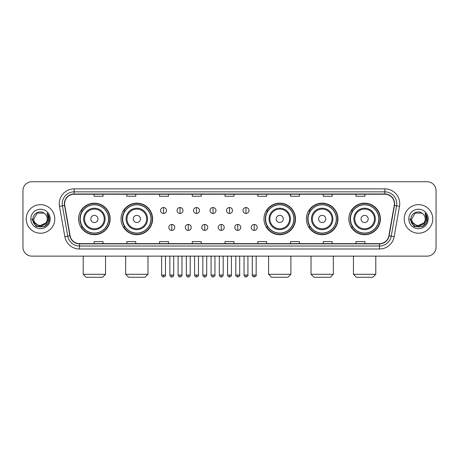 <?xml version="1.0" encoding="UTF-8"?>
<svg xmlns="http://www.w3.org/2000/svg" width="459" height="459" viewBox="0 0 459 459"><rect width="100%" height="100%" fill="white"/><g stroke="black" fill="none" stroke-linecap="round" stroke-linejoin="round"><path stroke-width="0.69" d="M348.846 218.937A15.772 15.772 0 0 0 364.618 234.71A15.772 15.772 0 0 0 380.396 218.937A15.772 15.772 0 0 0 364.618 203.159A15.772 15.772 0 0 0 348.846 218.937M306.405 218.937A15.772 15.772 0 0 0 322.178 234.71A15.772 15.772 0 0 0 337.956 218.937A15.772 15.772 0 0 0 322.178 203.159A15.772 15.772 0 0 0 306.405 218.937M263.965 218.937A15.772 15.772 0 0 0 279.738 234.71A15.772 15.772 0 0 0 295.51 218.937A15.772 15.772 0 0 0 279.738 203.159A15.772 15.772 0 0 0 263.965 218.937M121.044 218.937A15.772 15.772 0 0 0 136.822 234.71A15.772 15.772 0 0 0 152.595 218.937A15.772 15.772 0 0 0 136.822 203.159A15.772 15.772 0 0 0 121.044 218.937M78.604 218.937A15.772 15.772 0 0 0 94.382 234.71A15.772 15.772 0 0 0 110.154 218.937A15.772 15.772 0 0 0 94.382 203.159A15.772 15.772 0 0 0 78.604 218.937M82.39 226.97A14.436 14.436 0 0 1 82.39 210.899M124.831 226.97A14.436 14.436 0 0 1 124.831 210.899M267.746 226.97A14.436 14.436 0 0 1 267.746 210.899M310.186 226.97A14.436 14.436 0 0 1 310.186 210.899M352.627 226.97A14.436 14.436 0 0 1 352.627 210.899M22.95 190.663L22.95 247.206A8.928 8.928 0 0 0 31.878 256.139L427.122 256.139A8.928 8.928 0 0 0 436.05 247.206L436.05 190.663A8.928 8.928 0 0 0 427.122 181.73L31.878 181.73A8.928 8.928 0 0 0 22.95 190.663L22.95 247.206M26.226 218.937A14.286 14.286 0 0 0 40.512 233.218A14.286 14.286 0 0 0 54.793 218.937A14.286 14.286 0 0 0 40.512 204.651A14.286 14.286 0 0 0 26.226 218.937A14.286 14.286 0 0 0 40.512 233.218A14.286 14.286 0 0 0 54.793 218.937A14.286 14.286 0 0 0 40.512 204.651A14.286 14.286 0 0 0 26.226 218.937M404.207 218.937A14.286 14.286 0 0 0 418.488 233.218A14.286 14.286 0 0 0 432.774 218.937A14.286 14.286 0 0 0 418.488 204.651A14.286 14.286 0 0 0 404.207 218.937A14.286 14.286 0 0 0 418.488 233.218A14.286 14.286 0 0 0 432.774 218.937A14.286 14.286 0 0 0 418.488 204.651A14.286 14.286 0 0 0 404.207 218.937M64.616 203.756A9.524 9.524 0 0 1 74.14 194.232L384.86 194.232A9.524 9.524 0 0 1 394.241 205.408L388.888 235.765A9.524 9.524 0 0 1 379.507 243.637L79.493 243.637A9.524 9.524 0 0 1 70.112 235.765L64.759 205.408A9.524 9.524 0 0 1 64.616 203.756M64.38 203.756A9.759 9.759 0 0 0 64.53 205.448L69.883 235.806A9.759 9.759 0 0 0 79.493 243.872L379.507 243.872A9.759 9.759 0 0 0 389.117 235.806L394.47 205.448A9.759 9.759 0 0 0 384.86 193.996L74.14 193.996A9.759 9.759 0 0 0 64.38 203.756M59.486 206.338A14.883 14.883 0 0 1 74.14 188.873L384.86 188.873A14.883 14.883 0 0 1 399.514 206.338L394.161 236.695A14.883 14.883 0 0 1 379.507 248.996L79.493 248.996A14.883 14.883 0 0 1 64.839 236.695L59.486 206.338L62.418 205.821A11.905 11.905 0 0 1 74.14 191.851L384.86 191.851A11.905 11.905 0 0 1 396.582 205.821L391.229 236.178A11.905 11.905 0 0 1 379.507 246.018L79.493 246.018A11.905 11.905 0 0 1 67.771 236.178L62.418 205.821A11.905 11.905 0 0 1 62.235 203.756M427.122 181.73L31.878 181.73M31.878 256.139L427.122 256.139M436.05 247.206L436.05 190.663M389.117 235.806L391.229 236.178L396.582 205.821L399.514 206.338M225.036 194.232L225.036 196.245L233.964 196.245L233.964 194.232M192.298 194.232L192.298 196.245L201.226 196.245L201.226 194.232M159.56 194.232L159.56 196.245L168.487 196.245L168.487 194.232M126.822 194.232L126.822 196.245L135.749 196.245L135.749 194.232M94.084 194.232L94.084 196.245L103.011 196.245L103.011 194.232M257.774 194.232L257.774 196.245L266.702 196.245L266.702 194.232M290.513 194.232L290.513 196.245L299.44 196.245L299.44 194.232M323.251 194.232L323.251 196.245L332.178 196.245L332.178 194.232M355.989 194.232L355.989 196.245L364.916 196.245L364.916 194.232M233.964 243.637L233.964 241.623L225.036 241.623L225.036 243.637M201.226 243.637L201.226 241.623L192.298 241.623L192.298 243.637M168.487 243.637L168.487 241.623L159.56 241.623L159.56 243.637M135.749 243.637L135.749 241.623L126.822 241.623L126.822 243.637M103.011 243.637L103.011 241.623L94.084 241.623L94.084 243.637M266.702 243.637L266.702 241.623L257.774 241.623L257.774 243.637M299.44 243.637L299.44 241.623L290.513 241.623L290.513 243.637M332.178 243.637L332.178 241.623L323.251 241.623L323.251 243.637M364.916 243.637L364.916 241.623L355.989 241.623L355.989 243.637M45.665 223.258C42.096 228.083 33.432 224.996 33.782 218.937C33.369 227.612 47.65 227.612 47.237 218.937C47.65 227.612 33.369 227.612 33.782 218.937L37.145 213.108L43.875 213.108L44.919 213.854C40.788 209.528 32.841 213.091 32.916 218.937C32.159 229.316 48.993 229.592 49.268 219.436L49.279 218.937C49.256 216.728 48.522 214.789 47.082 213.119L48.241 218.937L45.665 223.258A6.724 6.724 0 0 0 47.237 218.937C47.65 227.612 33.369 227.612 33.782 218.937L37.145 213.108M47.237 218.937A6.724 6.724 0 0 0 44.919 213.854M46.095 222.896L39.078 226.08L33.123 221.118M30.805 218.937A9.702 9.702 0 0 0 40.512 228.639A9.702 9.702 0 0 0 50.215 218.937A9.702 9.702 0 0 0 40.512 209.229A9.702 9.702 0 0 0 30.805 218.937M47.082 213.119L49.279 219.19L48.872 216.275L49.279 219.19L48.872 216.275L49.279 219.19L47.145 213.194L49.279 219.19L47.145 213.194L49.279 218.937L44.896 226.534L36.123 226.534L31.74 218.937M47.145 213.194L49.279 219.195M102.564 277.27L86.194 277.27L83.217 274.293L105.541 274.293L102.564 277.27M97.951 218.937A3.569 3.569 0 0 0 94.382 215.363A3.569 3.569 0 0 0 90.807 218.937A3.569 3.569 0 0 0 94.382 222.506A3.569 3.569 0 0 0 97.951 218.937M105.094 218.937A10.712 10.712 0 0 0 94.382 208.22A10.712 10.712 0 0 0 83.664 218.937A10.712 10.712 0 0 0 94.382 229.649A10.712 10.712 0 0 0 105.094 218.937A10.712 10.712 0 0 1 94.382 229.649A10.712 10.712 0 0 1 83.664 218.937M108.519 218.937A14.137 14.137 0 0 0 94.382 204.8A14.137 14.137 0 0 0 80.245 218.937A14.137 14.137 0 0 0 94.382 233.069A14.137 14.137 0 0 0 108.519 218.937M109.856 218.937A15.474 15.474 0 0 1 81.151 226.97L82.586 226.97A14.269 14.269 0 0 0 103.82 229.632A14.269 14.269 0 0 0 103.82 208.237A14.269 14.269 0 0 0 82.586 210.899L81.151 210.899A15.474 15.474 0 0 1 109.856 218.937M145.004 277.27L128.635 277.27L125.657 274.293L147.982 274.293L145.004 277.27M140.391 218.937A3.569 3.569 0 0 0 136.822 215.363A3.569 3.569 0 0 0 133.248 218.937A3.569 3.569 0 0 0 136.822 222.506A3.569 3.569 0 0 0 140.391 218.937M147.534 218.937A10.712 10.712 0 0 0 136.822 208.22A10.712 10.712 0 0 0 126.105 218.937A10.712 10.712 0 0 0 136.822 229.649A10.712 10.712 0 0 0 147.534 218.937A10.712 10.712 0 0 1 136.822 229.649A10.712 10.712 0 0 1 126.105 218.937M150.959 218.937A14.137 14.137 0 0 0 136.822 204.8A14.137 14.137 0 0 0 122.685 218.937A14.137 14.137 0 0 0 136.822 233.069A14.137 14.137 0 0 0 150.959 218.937M152.296 218.937A15.474 15.474 0 0 1 123.591 226.97L125.026 226.97A14.269 14.269 0 0 0 146.26 229.632A14.269 14.269 0 0 0 146.26 208.237A14.269 14.269 0 0 0 125.026 210.899L123.591 210.899A15.474 15.474 0 0 1 152.296 218.937M287.925 277.27L271.556 277.27L268.578 274.293L290.897 274.293L287.925 277.27M283.312 218.937A3.569 3.569 0 0 0 279.738 215.363A3.569 3.569 0 0 0 276.169 218.937A3.569 3.569 0 0 0 279.738 222.506A3.569 3.569 0 0 0 283.312 218.937M290.455 218.937A10.712 10.712 0 0 0 279.738 208.22A10.712 10.712 0 0 0 269.026 218.937A10.712 10.712 0 0 0 279.738 229.649A10.712 10.712 0 0 0 290.455 218.937A10.712 10.712 0 0 1 279.738 229.649A10.712 10.712 0 0 1 269.026 218.937M293.875 218.937A14.137 14.137 0 0 0 279.738 204.8A14.137 14.137 0 0 0 265.6 218.937A14.137 14.137 0 0 0 279.738 233.069A14.137 14.137 0 0 0 293.875 218.937M295.217 218.937A15.474 15.474 0 0 1 266.513 226.97L267.947 226.97A14.269 14.269 0 0 0 289.181 229.632A14.269 14.269 0 0 0 289.181 208.237A14.269 14.269 0 0 0 267.947 210.899L266.513 210.899A15.474 15.474 0 0 1 295.217 218.937M330.365 277.27L313.996 277.27L311.018 274.293L333.343 274.293L330.365 277.27M325.752 218.937A3.569 3.569 0 0 0 322.178 215.363A3.569 3.569 0 0 0 318.609 218.937A3.569 3.569 0 0 0 322.178 222.506A3.569 3.569 0 0 0 325.752 218.937M332.895 218.937A10.712 10.712 0 0 0 322.178 208.22A10.712 10.712 0 0 0 311.466 218.937A10.712 10.712 0 0 0 322.178 229.649A10.712 10.712 0 0 0 332.895 218.937A10.712 10.712 0 0 1 322.178 229.649A10.712 10.712 0 0 1 311.466 218.937M336.315 218.937A14.137 14.137 0 0 0 322.178 204.8A14.137 14.137 0 0 0 308.041 218.937A14.137 14.137 0 0 0 322.178 233.069A14.137 14.137 0 0 0 336.315 218.937M337.658 218.937A15.474 15.474 0 0 1 308.953 226.97L310.387 226.97A14.269 14.269 0 0 0 331.622 229.632A14.269 14.269 0 0 0 331.622 208.237A14.269 14.269 0 0 0 310.387 210.899L308.953 210.899A15.474 15.474 0 0 1 337.658 218.937M372.806 277.27L356.436 277.27L353.459 274.293L375.783 274.293L372.806 277.27M368.193 218.937A3.569 3.569 0 0 0 364.618 215.363A3.569 3.569 0 0 0 361.049 218.937A3.569 3.569 0 0 0 364.618 222.506A3.569 3.569 0 0 0 368.193 218.937M375.336 218.937A10.712 10.712 0 0 0 364.618 208.22A10.712 10.712 0 0 0 353.906 218.937A10.712 10.712 0 0 0 364.618 229.649A10.712 10.712 0 0 0 375.336 218.937A10.712 10.712 0 0 1 364.618 229.649A10.712 10.712 0 0 1 353.906 218.937M378.755 218.937A14.137 14.137 0 0 0 364.618 204.8A14.137 14.137 0 0 0 350.481 218.937A14.137 14.137 0 0 0 364.618 233.069A14.137 14.137 0 0 0 378.755 218.937M380.098 218.937A15.474 15.474 0 0 1 351.393 226.97L352.828 226.97A14.269 14.269 0 0 0 374.062 229.632A14.269 14.269 0 0 0 374.062 208.237A14.269 14.269 0 0 0 352.828 210.899L351.393 210.899A15.474 15.474 0 0 1 380.098 218.937M163.547 207.537A2.978 2.978 0 0 0 160.57 210.509A2.978 2.978 0 0 0 163.547 213.487A2.978 2.978 0 0 0 166.525 210.509A2.978 2.978 0 0 0 163.547 207.537L163.547 213.487A2.978 2.978 0 0 0 166.525 210.509A2.978 2.978 0 0 0 163.547 207.537M180.037 207.537A2.978 2.978 0 0 0 177.059 210.509A2.978 2.978 0 0 0 180.037 213.487A2.978 2.978 0 0 0 183.009 210.509A2.978 2.978 0 0 0 180.037 207.537L180.037 213.487A2.978 2.978 0 0 0 183.009 210.509A2.978 2.978 0 0 0 180.037 207.537M196.521 207.537A2.978 2.978 0 0 0 193.549 210.509A2.978 2.978 0 0 0 196.521 213.487A2.978 2.978 0 0 0 199.499 210.509A2.978 2.978 0 0 0 196.521 207.537L196.521 213.487A2.978 2.978 0 0 0 199.499 210.509A2.978 2.978 0 0 0 196.521 207.537M213.01 207.537A2.978 2.978 0 0 0 210.033 210.509A2.978 2.978 0 0 0 213.01 213.487A2.978 2.978 0 0 0 215.988 210.509A2.978 2.978 0 0 0 213.01 207.537L213.01 213.487A2.978 2.978 0 0 0 215.988 210.509A2.978 2.978 0 0 0 213.01 207.537M229.5 207.537A2.978 2.978 0 0 0 226.522 210.509A2.978 2.978 0 0 0 229.5 213.487A2.978 2.978 0 0 0 232.478 210.509A2.978 2.978 0 0 0 229.5 207.537L229.5 213.487A2.978 2.978 0 0 0 232.478 210.509A2.978 2.978 0 0 0 229.5 207.537M245.99 207.537A2.978 2.978 0 0 0 243.012 210.509A2.978 2.978 0 0 0 245.99 213.487A2.978 2.978 0 0 0 248.967 210.509A2.978 2.978 0 0 0 245.99 207.537L245.99 213.487A2.978 2.978 0 0 0 248.967 210.509A2.978 2.978 0 0 0 245.99 207.537M171.792 224.44A2.978 2.978 0 0 0 168.814 227.417A2.978 2.978 0 0 0 171.792 230.395A2.978 2.978 0 0 0 174.77 227.417A2.978 2.978 0 0 0 171.792 224.44L171.792 230.395A2.978 2.978 0 0 0 174.77 227.417A2.978 2.978 0 0 0 171.792 224.44M188.282 224.44A2.978 2.978 0 0 0 185.304 227.417A2.978 2.978 0 0 0 188.282 230.395A2.978 2.978 0 0 0 191.254 227.417A2.978 2.978 0 0 0 188.282 224.44L188.282 230.395A2.978 2.978 0 0 0 191.254 227.417A2.978 2.978 0 0 0 188.282 224.44M204.766 224.44A2.978 2.978 0 0 0 201.794 227.417A2.978 2.978 0 0 0 204.766 230.395A2.978 2.978 0 0 0 207.743 227.417A2.978 2.978 0 0 0 204.766 224.44L204.766 230.395A2.978 2.978 0 0 0 207.743 227.417A2.978 2.978 0 0 0 204.766 224.44M221.255 224.44A2.978 2.978 0 0 0 218.277 227.417A2.978 2.978 0 0 0 221.255 230.395A2.978 2.978 0 0 0 224.233 227.417A2.978 2.978 0 0 0 221.255 224.44L221.255 230.395A2.978 2.978 0 0 0 224.233 227.417A2.978 2.978 0 0 0 221.255 224.44M237.745 224.44A2.978 2.978 0 0 0 234.767 227.417A2.978 2.978 0 0 0 237.745 230.395A2.978 2.978 0 0 0 240.723 227.417A2.978 2.978 0 0 0 237.745 224.44L237.745 230.395A2.978 2.978 0 0 0 240.723 227.417A2.978 2.978 0 0 0 237.745 224.44M254.234 224.44A2.978 2.978 0 0 0 251.257 227.417A2.978 2.978 0 0 0 254.234 230.395A2.978 2.978 0 0 0 257.206 227.417A2.978 2.978 0 0 0 254.234 224.44L254.234 230.395A2.978 2.978 0 0 0 257.206 227.417A2.978 2.978 0 0 0 254.234 224.44M425.218 218.937C425.631 227.612 411.35 227.612 411.763 218.937L415.125 213.108L421.855 213.108L422.894 213.854C418.769 209.528 410.822 213.091 410.897 218.937C410.139 229.316 426.973 229.592 427.249 219.436L427.26 218.937C427.237 216.728 426.503 214.789 425.063 213.119L426.222 218.937L423.646 223.258A6.724 6.724 0 0 0 425.218 218.937C425.631 227.612 411.35 227.612 411.763 218.937C411.35 227.612 425.631 227.612 425.218 218.937A6.724 6.724 0 0 0 422.894 213.854M423.646 223.258C420.077 228.083 411.413 224.996 411.763 218.937M424.076 222.896L417.059 226.08L411.103 221.118M408.785 218.937A9.702 9.702 0 0 0 418.488 228.639A9.702 9.702 0 0 0 428.195 218.937A9.702 9.702 0 0 0 418.488 209.229A9.702 9.702 0 0 0 408.785 218.937M425.063 213.119L427.26 219.19L426.853 216.275L427.26 219.19L426.853 216.275L427.26 219.19L425.126 213.194L427.26 219.19L425.126 213.194L427.26 218.937L422.877 226.534L414.104 226.534L409.721 218.937M425.126 213.194L427.26 219.195M384.86 188.873L384.86 193.996M62.418 205.821L64.53 205.448M79.493 248.996L79.493 243.872M379.507 243.872L379.507 248.996M64.839 236.695L69.883 235.806M394.47 205.448L396.582 205.821M74.14 188.873L74.14 193.996M391.229 236.178L394.161 236.695M104.222 218.937A9.846 9.846 0 0 0 94.382 209.092A9.846 9.846 0 0 0 84.536 218.937A9.846 9.846 0 0 0 94.382 228.777A9.846 9.846 0 0 0 104.222 218.937M146.662 218.937A9.846 9.846 0 0 0 136.822 209.092A9.846 9.846 0 0 0 126.977 218.937A9.846 9.846 0 0 0 136.822 228.777A9.846 9.846 0 0 0 146.662 218.937M289.583 218.937A9.846 9.846 0 0 0 279.738 209.092A9.846 9.846 0 0 0 269.898 218.937A9.846 9.846 0 0 0 279.738 228.777A9.846 9.846 0 0 0 289.583 218.937M332.023 218.937A9.846 9.846 0 0 0 322.178 209.092A9.846 9.846 0 0 0 312.338 218.937A9.846 9.846 0 0 0 322.178 228.777A9.846 9.846 0 0 0 332.023 218.937M374.464 218.937A9.846 9.846 0 0 0 364.618 209.092A9.846 9.846 0 0 0 354.778 218.937A9.846 9.846 0 0 0 364.618 228.777A9.846 9.846 0 0 0 374.464 218.937M163.547 275.039L161.614 275.039C161.952 276.416 162.595 277.058 163.547 276.972L163.547 275.039L165.481 275.039L165.481 256.139M180.037 275.039L178.098 275.039C178.436 276.416 179.085 277.058 180.037 276.972L180.037 275.039L181.971 275.039L181.971 256.139M196.521 275.039L194.587 275.039C194.926 276.416 195.574 277.058 196.521 276.972L196.521 275.039L198.46 275.039L198.46 256.139M213.01 275.039L211.077 275.039C211.415 276.416 212.058 277.058 213.01 276.972L213.01 275.039L214.944 275.039L214.944 256.139M229.5 275.039L227.566 275.039C227.905 276.416 228.548 277.058 229.5 276.972L229.5 275.039L231.434 275.039L231.434 256.139M245.99 275.039L244.056 275.039C244.389 276.416 245.037 277.058 245.99 276.972L245.99 275.039L247.923 275.039L247.923 256.139M171.792 275.039L169.859 275.039C170.191 276.416 170.84 277.058 171.792 276.972L171.792 275.039L173.726 275.039L173.726 256.139M188.282 275.039L186.343 275.039C186.681 276.416 187.329 277.058 188.282 276.972L188.282 275.039L190.215 275.039L190.215 256.139M204.766 275.039L202.832 275.039C203.171 276.416 203.813 277.058 204.766 276.972L204.766 275.039L206.705 275.039L206.705 256.139M221.255 275.039L219.322 275.039C219.66 276.416 220.303 277.058 221.255 276.972L221.255 275.039L223.189 275.039L223.189 256.139M237.745 275.039L235.811 275.039C235.415 275.652 236.064 276.301 237.745 276.972L237.745 275.039L239.678 275.039L239.678 256.139M254.234 275.039L252.295 275.039C251.905 275.652 252.548 276.301 254.234 276.972L254.234 275.039L256.168 275.039L256.168 256.139M105.541 256.139L105.541 274.293M83.217 256.139L83.217 274.293M147.982 256.139L147.982 274.293M125.657 256.139L125.657 274.293M290.897 256.139L290.897 274.293M268.578 256.139L268.578 274.293M333.343 256.139L333.343 274.293M311.018 256.139L311.018 274.293M375.783 256.139L375.783 274.293M353.459 256.139L353.459 274.293M161.614 275.039L161.614 256.139M165.481 275.039C165.871 275.652 165.229 276.301 163.547 276.972M178.098 275.039L178.098 256.139M181.971 275.039C182.361 275.652 181.718 276.301 180.037 276.972M194.587 275.039L194.587 256.139M198.46 275.039C198.85 275.652 198.208 276.301 196.521 276.972M211.077 275.039L211.077 256.139M214.944 275.039C215.34 275.652 214.692 276.301 213.01 276.972M227.566 275.039L227.566 256.139M231.434 275.039C231.829 275.652 231.181 276.301 229.5 276.972M244.056 275.039L244.056 256.139M247.923 275.039C248.313 275.652 247.671 276.301 245.99 276.972M169.859 275.039L169.859 256.139M173.726 275.039C173.387 276.416 172.745 277.058 171.792 276.972M186.343 275.039L186.343 256.139M190.215 275.039C189.877 276.416 189.228 277.058 188.282 276.972M202.832 275.039L202.832 256.139M206.705 275.039C206.366 276.416 205.718 277.058 204.766 276.972M219.322 275.039L219.322 256.139M223.189 275.039C222.85 276.416 222.208 277.058 221.255 276.972M235.811 275.039L235.811 256.139M239.678 275.039C240.068 275.652 239.426 276.301 237.745 276.972M252.295 275.039L252.295 256.139M256.168 275.039C256.558 275.652 255.915 276.301 254.234 276.972"/></g></svg>
